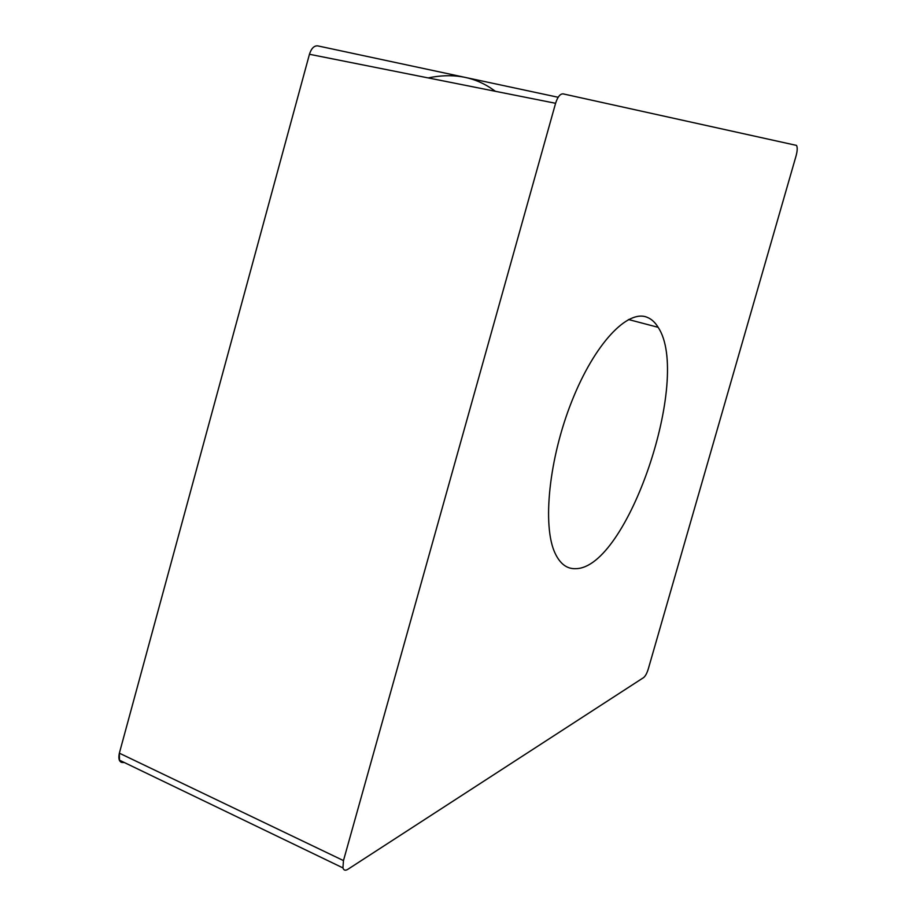 <?xml version="1.0" encoding="UTF-8"?>
<svg xmlns="http://www.w3.org/2000/svg" width="916" height="916" viewBox="0 0 916 916"><rect width="100%" height="100%" fill="white"/><g stroke="black" fill="none" stroke-linecap="round" stroke-linejoin="round"><path stroke-width="1.37" d="M119.355 753.17C118.004 759.925 119.63 763.028 124.221 762.478L121.233 762.318L119.492 760.532L119.355 753.17L343.477 860.593L555.588 103.29L309.448 54.273L119.355 753.17L309.448 54.273C311.348 48.376 314.108 45.582 317.726 45.88L558.153 97.268M555.588 103.29C557.615 96.867 560.134 93.741 563.122 93.879L796.508 145.404C797.55 147.293 797.424 150.716 796.13 155.686L648.253 669.058C646.925 673.34 645.356 676.191 643.582 677.611L347.805 869.341C345.321 870.83 343.706 870.349 342.928 867.899L343.477 860.593M647.246 317.348C627.815 308.978 594.702 343.431 571.847 401.174C548.867 458.756 542.169 526.002 555.073 553.207C560.123 563.913 566.981 569.065 575.66 568.664C627.471 568.584 691.889 377.518 658.135 327.321C655.158 322.398 651.528 319.066 647.246 317.348M428.127 77.906C451.657 73.051 472.255 76.268 489.911 87.535L495.442 91.314M119.309 760.108L342.928 867.899M628.502 319.524L658.135 327.321"/></g></svg>
